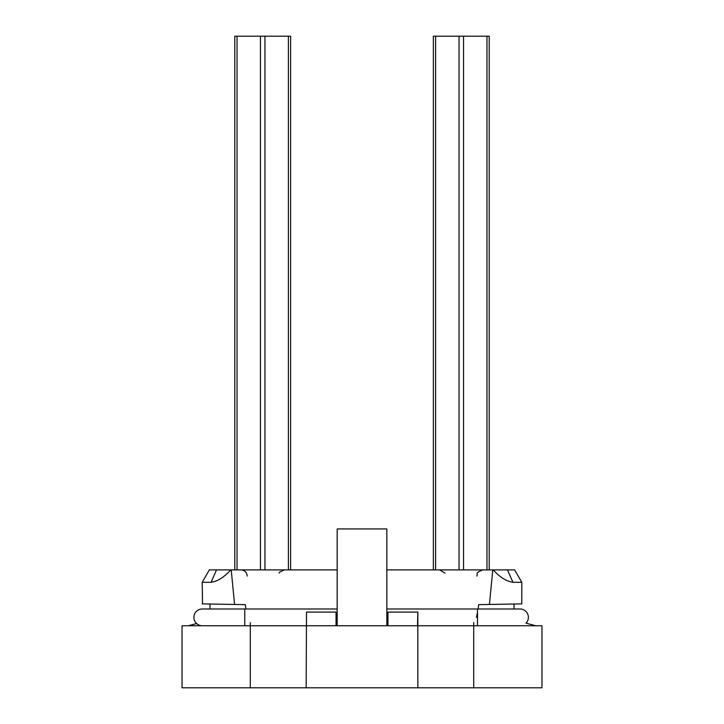 <?xml version="1.0" encoding="UTF-8"?>
<svg xmlns="http://www.w3.org/2000/svg" width="724" height="724" viewBox="0 0 724 724"><rect width="100%" height="100%" fill="white"/><g stroke="black" fill="none" stroke-linecap="round" stroke-linejoin="round"><path stroke-width="1.09" d="M250.296 687.8L250.296 625.744L182.032 625.744L182.032 687.8L541.968 687.8L541.968 625.744L417.848 625.744M417.848 687.8L417.848 612.088L417.504 625.744L306.496 625.744L306.496 612.088L336.045 612.088L336.045 625.744L337.176 625.744L337.176 528.936L386.824 528.936L386.824 625.744L387.955 625.744L387.955 612.088L417.504 612.088M306.152 687.8L306.496 612.088M250.296 622.64L250.296 625.744L306.152 625.744M202.204 582.304L209.372 569.888L216.53 569.888L211.064 582.304L202.204 582.304L202.521 603.897M211.064 582.304C217.662 581.336 224.223 577.2 230.748 569.888L216.53 569.888M230.748 569.888L337.176 569.888M478.084 608.984L478.727 604.64L489.415 604.449L492.791 569.888L386.824 569.888M492.791 569.888L514.628 569.888L521.796 582.304L521.796 603.888L489.415 604.449M526.031 623.183L535.76 625.744L526.031 623.183A8.38 8.38 0 0 0 519.995 608.984A8.38 8.38 0 0 1 528.375 617.364A8.38 8.38 0 0 0 519.995 608.984L477.487 608.984L477.487 625.744M244.775 625.744L244.775 608.984L202.268 608.984A8.38 8.38 0 0 0 196.602 623.545L188.24 625.744L196.602 623.545A8.38 8.38 0 0 1 193.887 617.364A8.38 8.38 0 0 0 202.268 625.744M202.268 608.984A8.38 8.38 0 0 0 193.887 617.364A8.38 8.38 0 0 1 202.268 608.984L209.96 608.984L209.96 604.024L234.585 604.449L231.209 569.888M209.96 604.024L202.204 603.888M245.916 608.984L245.273 604.64L234.585 604.449M476.428 617.364L477.487 612.441M507.47 569.888L512.936 582.304L521.796 582.304M512.936 582.304C506.338 581.336 499.777 577.2 493.252 569.888M514.04 608.984L514.04 604.024L521.796 603.888M435.613 569.888L435.613 36.2L433.368 36.2L433.368 569.888M489.216 36.2L489.216 569.888L489.216 36.2L486.971 36.2L486.971 569.888M486.971 36.2L463.541 36.2L463.541 569.888M463.541 36.2L459.043 36.2L459.043 569.888M435.613 36.2L459.043 36.2M290.632 36.2L290.632 569.888L290.632 36.2L288.387 36.2L288.387 569.888M237.029 569.888L237.029 36.2L234.784 36.2L234.784 569.888M288.387 36.2L264.957 36.2L264.957 569.888M264.957 36.2L260.459 36.2L260.459 569.888M237.029 36.2L260.459 36.2M473.704 687.8L473.704 622.64M444.97 573.037L439.568 569.888M476.808 576.096C478.211 574.105 474.193 573.1 483.008 569.888M244.775 608.984L337.176 608.984M386.824 608.984L477.487 608.984M247.192 576.096C246.83 572.331 244.757 570.259 240.992 569.888M279.03 573.037L279.645 572.141L284.432 569.888"/></g></svg>
